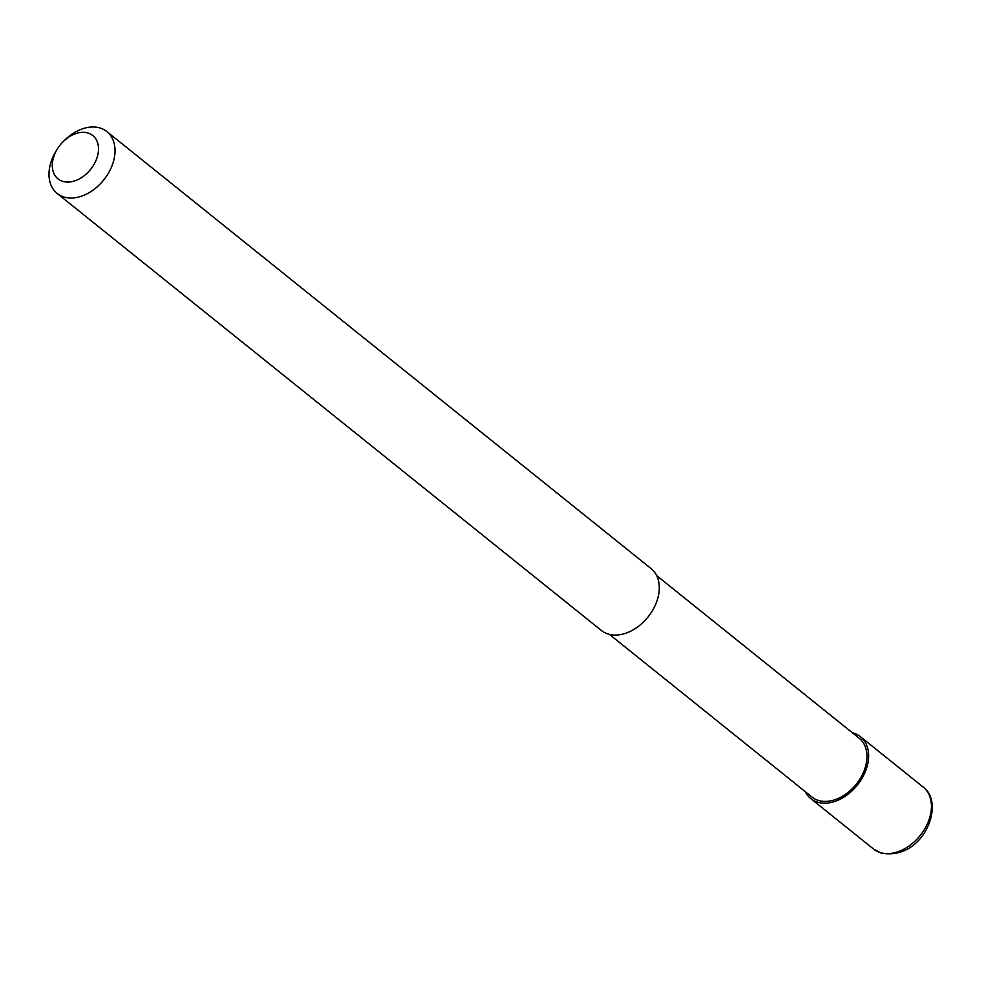 <?xml version="1.0" encoding="UTF-8"?>
<svg xmlns="http://www.w3.org/2000/svg" width="981" height="981" viewBox="0 0 981 981"><rect width="100%" height="100%" fill="white"/><g stroke="black" fill="none" stroke-linecap="round" stroke-linejoin="round"><path stroke-width="1.47" d="M852.44 732.819A39.694 27.873 128.8 0 1 860.46 736.719A39.694 27.873 128.8 0 1 862.9 776.744A39.694 27.873 128.8 0 1 810.76 798.608A39.694 27.873 128.8 0 1 805.217 791.618M656.669 575.614L859.221 738.264A37.707 26.475 128.8 0 1 861.539 776.29A37.707 26.475 128.8 0 1 811.998 797.062L609.446 634.413M63.275 141.558L64.697 140.173A39.694 27.873 128.8 0 1 106.855 131.564A39.694 27.873 128.8 0 1 109.296 171.601A39.694 27.873 128.8 0 1 57.156 193.453A39.694 27.873 128.8 0 1 54.703 153.428A39.694 27.873 128.8 0 1 56.444 150.436L57.499 148.756A27.787 19.51 128.8 0 1 63.275 141.558A27.787 19.51 128.8 0 1 92.104 135.022A27.787 19.51 128.8 0 1 94.495 163.557A27.787 19.51 128.8 0 1 62.392 181.24A27.787 19.51 128.8 0 1 56.285 150.841A27.787 19.51 128.8 0 1 57.499 148.756M106.855 131.564L651.126 568.624A39.694 27.873 128.8 0 1 653.567 608.649A39.694 27.873 128.8 0 1 601.427 630.513L57.156 193.453M860.46 736.719L923.268 787.142A39.694 27.873 128.8 0 1 925.708 827.179A39.694 27.873 128.8 0 1 879.847 852.44A39.694 27.873 128.8 0 1 873.556 849.043L810.76 798.608M923.268 787.142C946.064 803.316 923.109 861.563 880.742 852.943L873.556 849.043"/></g></svg>
